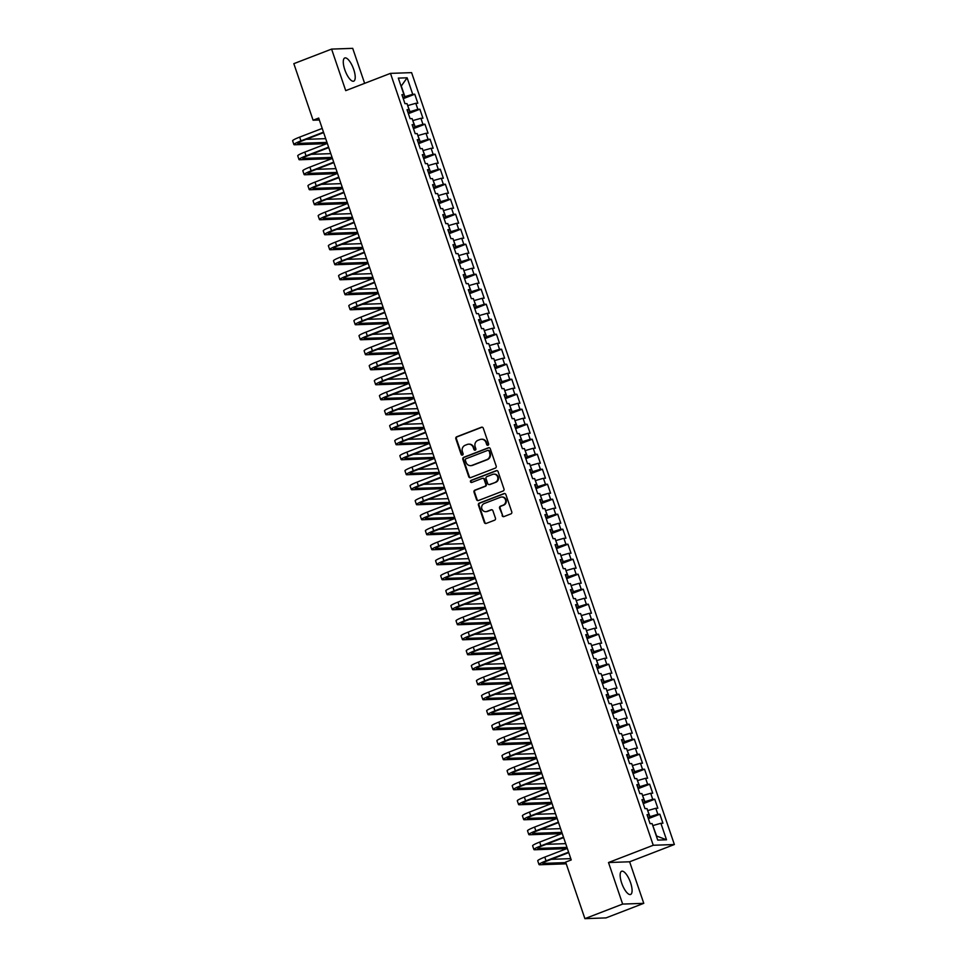 <?xml version="1.0" encoding="UTF-8"?>
<svg xmlns="http://www.w3.org/2000/svg" width="967" height="967" viewBox="0 0 967 967"><rect width="100%" height="100%" fill="white"/><g stroke="black" fill="none" stroke-linecap="round" stroke-linejoin="round"><path stroke-width="1.45" d="M487.997 445.231A1.1 1.027 -92 0 0 488.613 443.829L483.282 428.188A1.559 1.463 -92 0 0 481.409 427.245L456.714 436.782A1.559 1.463 -92 0 0 455.844 438.788L461.162 454.43A1.1 1.027 -92 0 0 462.48 455.082A1.1 1.027 -92 0 0 463.084 453.68L462.395 451.662A5.004 4.678 -92 0 1 465.187 445.255L467.242 444.457A5.004 4.678 -92 0 1 473.238 447.479L473.927 449.498A1.1 1.027 -92 0 0 475.244 450.163A1.1 1.027 -92 0 0 475.849 448.761L475.16 446.73A5.004 4.678 -92 0 1 477.952 440.323L480.007 439.538A5.004 4.678 -92 0 1 486.002 442.548L486.691 444.578A1.1 1.027 -92 0 0 487.997 445.231A1.1 1.027 -92 0 1 487.259 444.554L486.691 444.578M630.569 882.702A12.438 4.243 68.9 0 0 621.636 871.255A12.438 4.243 68.9 0 0 621.66 883.016A12.438 4.243 68.9 0 0 630.593 894.463A12.438 4.243 68.9 0 0 630.569 882.702M353.704 69.419A12.438 4.243 68.9 0 0 344.772 57.972A12.438 4.243 68.9 0 0 344.796 69.733A12.438 4.243 68.9 0 0 353.729 81.168A12.438 4.243 68.9 0 0 353.704 69.419M502.103 515.629A1.559 1.463 -92 0 0 503.976 516.571L510.914 513.888A1.559 1.463 -92 0 0 511.785 511.894L505.862 494.524A1.559 1.463 -92 0 0 503.988 493.581L479.294 503.106A1.559 1.463 -92 0 0 478.423 505.112L484.334 522.482A1.559 1.463 -92 0 0 486.208 523.425L494.584 520.198A1.559 1.463 -92 0 0 495.455 518.191L492.916 510.757A1.559 1.463 -92 0 0 491.043 509.814L486.897 511.422A4.182 3.904 -92 0 1 481.723 508.267A4.182 3.904 -92 0 1 484.213 503.541L500.471 497.268A4.182 3.904 -92 0 1 505.656 500.423A4.182 3.904 -92 0 1 503.154 505.137L500.447 506.188A1.559 1.463 -92 0 0 499.576 508.195L502.683 515.604A1.559 1.463 -92 0 0 503.819 516.62M622.651 904.085L643.768 903.335L629.626 861.79L608.509 862.528L622.651 904.085L584.902 918.65L565.647 862.105L571.243 859.941L318.687 118.059L313.09 120.21L319.34 119.993M608.509 862.528L653.245 845.267L390.475 73.371L411.604 72.634L674.374 844.517L653.245 845.267M364.632 83.355L352.713 48.35L331.584 49.099L345.727 90.644L390.475 73.371M331.584 49.099L293.835 63.665L313.09 120.21M495.322 468.101A1.559 1.463 -92 0 0 496.192 466.106L490.281 448.724A1.559 1.463 -92 0 0 488.408 447.781L463.701 457.318A1.559 1.463 -92 0 0 462.83 459.325L468.741 476.695A1.559 1.463 -92 0 0 470.615 477.638L495.322 468.101M498.078 471.618L503.988 489A1.559 1.463 -92 0 1 503.118 490.994L478.411 500.531A1.559 1.463 -92 0 1 476.538 499.588L474.011 492.155A1.559 1.463 -92 0 1 474.882 490.148L484.902 486.292A1.559 1.463 -92 0 0 485.772 484.286L484.092 479.354A1.559 1.463 -92 0 0 482.219 478.411L471.787 482.436A1.1 1.027 -92 0 1 470.433 481.614A1.1 1.027 -92 0 1 471.086 480.369L496.204 470.675A1.559 1.463 -92 0 1 498.078 471.618M403.263 98.658L414.758 94.222L412.728 94.295L407.119 77.795L398.319 78.109L403.94 94.609L401.909 94.681L404.98 103.674L407.01 103.614L409.041 109.609L407.022 109.682L410.081 118.675L412.111 118.615L414.154 124.61L412.123 124.683L415.194 133.676L417.212 133.603L419.255 139.611L417.236 139.683L420.294 148.676L422.325 148.604L424.368 154.611L422.337 154.684L425.407 163.677L427.426 163.604L429.469 169.612L427.45 169.684L430.508 178.677L432.539 178.605L434.582 184.612L432.551 184.685L435.609 193.678L437.64 193.605L439.683 199.613L437.652 199.673L440.722 208.679L442.753 208.606L444.796 214.601L442.765 214.674L445.823 223.679L447.854 223.607L449.897 229.602L447.866 229.675L450.936 238.68L452.967 238.607L455.01 244.603L452.979 244.675L456.037 253.68L458.068 253.608L460.111 259.603L458.08 259.676L461.15 268.681L463.169 268.608L465.212 274.604L463.193 274.676L466.251 283.682L468.282 283.609L470.325 289.604L468.294 289.677L471.364 298.682L473.383 298.61L475.426 304.605L473.407 304.678L476.465 313.683L478.496 313.61L480.539 319.606L478.508 319.678L481.578 328.671L483.597 328.611L485.639 334.606L483.621 334.679L486.679 343.672L488.71 343.599L490.752 349.607L488.722 349.679L491.78 358.672L493.811 358.6L495.853 364.607L493.823 364.68L496.893 373.673L498.924 373.6L500.966 379.608L498.936 379.68L501.994 388.674L504.025 388.601L506.067 394.609L504.037 394.681L507.107 403.674L509.125 403.602L511.168 409.609L509.15 409.67L512.208 418.675L514.239 418.602L516.281 424.598L514.251 424.67L517.321 433.675L519.339 433.603L521.382 439.598L519.364 439.671L522.422 448.676L524.452 448.603L526.495 454.599L524.465 454.671L527.535 463.677L529.553 463.604L531.596 469.599L529.578 469.672L532.636 478.677L534.666 478.605L536.709 484.6L534.678 484.672L537.737 493.678L539.767 493.605L541.81 499.601L539.779 499.673L542.85 508.678L544.88 508.606L546.923 514.601L544.892 514.674L547.951 523.679L549.981 523.606L552.024 529.602L549.993 529.674L553.064 538.667L555.082 538.607L557.125 544.602L555.106 544.675L558.164 553.668L560.195 553.595L562.238 559.603L560.207 559.675L563.278 568.669L565.296 568.596L567.339 574.603L565.32 574.676L568.378 583.669L570.409 583.597L572.452 589.604L570.421 589.677L573.491 598.67L575.51 598.597L577.553 604.605L575.534 604.677L578.592 613.67L580.623 613.598L582.666 619.605L580.635 619.678L583.693 628.671L585.724 628.598L587.767 634.606L585.736 634.666L588.806 643.671L590.837 643.599L592.88 649.594L590.849 649.667L593.907 658.672L595.938 658.6L597.981 664.595L595.95 664.667L599.02 673.673L601.039 673.6L603.082 679.596L601.063 679.668L604.121 688.673L606.152 688.601L608.195 694.596L606.164 694.669L609.234 703.674L611.253 703.601L613.296 709.597L611.277 709.669L614.335 718.674L616.366 718.602L618.409 724.597L616.378 724.67L619.448 733.675L621.467 733.602L623.51 739.598L621.491 739.67L624.549 748.676L626.58 748.603L628.623 754.598L626.592 754.671L629.65 763.664L631.681 763.604L633.723 769.599L631.693 769.672L634.763 778.665L636.794 778.592L638.836 784.6L636.806 784.672L639.864 793.665L641.895 793.593L643.937 799.6L641.907 799.673L644.977 808.666L647.008 808.593L649.038 814.601L647.02 814.673L650.078 823.666L652.109 823.594L657.729 840.093L666.517 839.791L656.593 836.02L652.798 825.613M414.758 94.222L417.829 103.227L415.798 103.3L417.841 109.295L407.917 112.329M408.376 113.659L419.871 109.223L417.841 109.295M419.871 109.223L422.93 118.228L420.899 118.3L422.942 124.296L413.03 127.33M413.477 128.659L424.972 124.223L422.942 124.296M424.972 124.223L428.043 133.228L426.012 133.301L428.055 139.296L418.131 142.33M418.59 143.66L430.073 139.224L428.055 139.296M430.073 139.224L433.143 148.229L431.113 148.302L433.156 154.297L423.244 157.331M423.691 158.661L435.186 154.224L433.156 154.297M435.186 154.224L438.244 163.23L436.226 163.302L438.269 169.298L428.345 172.319M428.804 173.661L440.287 169.225L438.269 169.298M440.287 169.225L443.357 178.23L441.327 178.303L443.37 184.298L433.458 187.32M433.905 188.662L445.4 184.226L443.37 184.298M445.4 184.226L448.458 193.231L446.44 193.303L448.483 199.299L438.559 202.321M439.018 203.662L450.501 199.226L448.483 199.299M450.501 199.226L453.571 208.231L451.541 208.292L453.583 214.299L443.66 217.321M444.119 218.663L455.614 214.227L453.583 214.299M455.614 214.227L458.672 223.22L456.654 223.292L458.684 229.3L448.773 232.322M449.232 233.663L460.715 229.227L458.684 229.3M460.715 229.227L463.785 238.22L461.755 238.293L463.797 244.3L453.874 247.322M454.333 248.664L465.828 244.228L463.797 244.3M465.828 244.228L468.886 253.221L466.856 253.294L468.898 259.301L458.987 262.323M459.434 263.665L470.929 259.229L468.898 259.301M470.929 259.229L473.999 268.222L471.969 268.294L474.011 274.302L464.087 277.324M464.547 278.665L476.042 274.229L474.011 274.302M476.042 274.229L479.1 283.222L477.069 283.295L479.112 289.29L469.2 292.324M469.648 293.654L481.143 289.23L479.112 289.29M481.143 289.23L484.201 298.223L482.182 298.295L484.225 304.291L474.301 307.325M474.761 308.654L486.244 304.218L484.225 304.291M486.244 304.218L489.314 313.223L487.283 313.296L489.326 319.291L479.414 322.325M479.862 323.655L491.357 319.219L489.326 319.291M491.357 319.219L494.415 328.224L492.396 328.297L494.439 334.292L484.515 337.326M484.975 338.655L496.458 334.219L494.439 334.292M496.458 334.219L499.528 343.225L497.497 343.297L499.54 349.292L489.616 352.326M490.076 353.656L501.571 349.22L499.54 349.292M501.571 349.22L504.629 358.225L502.61 358.298L504.653 364.293L494.729 367.327M495.189 368.657L506.672 364.221L504.653 364.293M506.672 364.221L509.742 373.226L507.711 373.298L509.754 379.294L499.83 382.316M500.29 383.657L511.785 379.221L509.754 379.294M511.785 379.221L514.843 388.226L512.812 388.299L514.855 394.294L504.943 397.316M505.39 398.658L516.886 394.222L514.855 394.294M516.886 394.222L519.956 403.227L517.925 403.299L519.968 409.295L510.044 412.317M510.503 413.658L521.999 409.222L519.968 409.295M521.999 409.222L525.057 418.228L523.026 418.288L525.069 424.295L515.157 427.317M515.604 428.659L527.1 424.223L525.069 424.295M527.1 424.223L530.158 433.216L528.139 433.289L530.182 439.296L520.258 442.318M520.717 443.66L532.201 439.223L530.182 439.296M532.201 439.223L535.271 448.217L533.24 448.289L535.283 454.297L525.371 457.318M525.818 458.66L537.314 454.224L535.283 454.297M537.314 454.224L540.372 463.217L538.353 463.29L540.396 469.297L530.472 472.319M530.931 473.661L542.414 469.225L540.396 469.297M542.414 469.225L545.485 478.218L543.454 478.29L545.497 484.298L535.573 487.32M536.032 488.661L547.527 484.225L545.497 484.298M547.527 484.225L550.586 493.218L548.567 493.291L550.61 499.286L540.686 502.32M541.145 503.65L552.628 499.226L550.61 499.286M552.628 499.226L555.699 508.219L553.668 508.291L555.711 514.287L545.787 517.321M546.246 518.65L557.741 514.226L555.711 514.287M557.741 514.226L560.8 523.22L558.769 523.292L560.812 529.287L550.9 532.321M551.347 533.651L562.842 529.215L560.812 529.287M562.842 529.215L565.913 538.22L563.882 538.293L565.925 544.288L556.001 547.322M556.46 548.652L567.955 544.216L565.925 544.288M567.955 544.216L571.014 553.221L568.983 553.293L571.026 559.289L561.114 562.323M561.561 563.652L573.056 559.216L571.026 559.289M573.056 559.216L576.114 568.221L574.096 568.294L576.139 574.289L566.215 577.323M566.674 578.653L578.157 574.217L576.139 574.289M578.157 574.217L581.227 583.222L579.197 583.294L581.24 589.29L571.328 592.324M571.775 593.653L583.27 589.217L581.24 589.29M583.27 589.217L586.328 598.222L584.31 598.295L586.353 604.29L576.429 607.312M576.888 608.654L588.371 604.218L586.353 604.29M588.371 604.218L591.441 613.223L589.411 613.296L591.453 619.291L581.542 622.313M581.989 623.655L593.484 619.218L591.453 619.291M593.484 619.218L596.542 628.224L594.524 628.284L596.566 634.292L586.643 637.313M587.102 638.655L598.585 634.219L596.566 634.292M598.585 634.219L601.655 643.224L599.625 643.285L601.667 649.292L591.744 652.314M592.203 653.656L603.698 649.22L601.667 649.292M603.698 649.22L606.756 658.213L604.726 658.285L606.768 664.293L596.857 667.315M597.304 668.656L608.799 664.22L606.768 664.293M608.799 664.22L611.869 673.213L609.839 673.286L611.881 679.293L601.957 682.315M602.417 683.657L613.912 679.221L611.881 679.293M613.912 679.221L616.97 688.214L614.939 688.286L616.982 694.294L607.071 697.316M607.518 698.658L619.013 694.221L616.982 694.294M619.013 694.221L622.083 703.214L620.052 703.287L622.095 709.294L612.171 712.316M612.631 713.658L624.114 709.222L622.095 709.294M624.114 709.222L627.184 718.215L625.153 718.288L627.196 724.283L617.284 727.317M617.732 728.647L629.227 724.223L627.196 724.283M629.227 724.223L632.285 733.216L630.266 733.288L632.309 739.284L622.385 742.318M622.845 743.647L634.328 739.211L632.309 739.284M634.328 739.211L637.398 748.216L635.367 748.289L637.41 754.284L627.498 757.318M627.946 758.648L639.441 754.212L637.41 754.284M639.441 754.212L642.499 763.217L640.48 763.289L642.523 769.285L632.599 772.319M633.059 773.648L644.542 769.212L642.523 769.285M644.542 769.212L647.612 778.217L645.581 778.29L647.624 784.285L637.7 787.319M638.16 788.649L649.655 784.213L647.624 784.285M649.655 784.213L652.713 793.218L650.682 793.291L652.725 799.286L642.813 802.32M643.273 803.65L654.756 799.213L652.725 799.286M654.756 799.213L657.826 808.219L655.795 808.291L657.838 814.287L647.914 817.308M648.373 818.65L659.869 814.214L657.838 814.287M659.869 814.214L662.927 823.219L660.896 823.292L666.517 839.791M649.038 814.601L647.358 815.652M660.896 823.292L653.027 825.528M643.937 799.6L642.245 800.664M649.957 816.523L647.685 810.612M655.795 808.291L647.914 810.527M638.836 784.6L637.144 785.663M644.856 801.522L642.584 795.611M650.682 793.291L642.813 795.527M633.723 769.599L632.031 770.663M639.743 786.522L637.471 780.611M645.581 778.29L637.7 780.526M628.623 754.598L626.93 755.662M634.642 771.521L632.37 765.61M640.48 763.289L632.599 765.526M623.51 739.598L621.817 740.662M629.541 756.532L627.269 750.61M635.367 748.289L627.498 750.525M618.409 724.597L616.716 725.661M624.428 741.532L622.156 735.621M630.266 733.288L622.385 735.524M613.296 709.597L611.615 710.66M619.327 726.531L617.055 720.62M625.153 718.288L617.284 720.524M608.195 694.596L606.502 695.66M614.214 711.531L611.942 705.62M620.052 703.287L612.171 705.523M603.082 679.596L601.401 680.659M609.113 696.53L606.841 690.619M614.939 688.286L607.071 690.523M597.981 664.595L596.288 665.659M604 681.53L601.728 675.619M609.839 673.286L601.957 675.534M592.88 649.594L591.188 650.658M598.899 666.529L596.627 660.618M604.726 658.285L596.857 660.534M587.767 634.606L586.075 635.657M593.786 651.528L591.514 645.618M599.625 643.285L591.744 645.533M582.666 619.605L580.974 620.657M588.685 636.528L586.413 630.617M594.524 628.284L586.643 630.532M577.553 604.605L575.861 605.656M583.572 621.527L581.312 615.616M589.411 613.296L581.542 615.532M572.452 589.604L570.76 590.668M578.471 606.527L576.199 600.616M584.31 598.295L576.429 600.531M567.339 574.603L565.659 575.667M573.371 591.526L571.098 585.615M579.197 583.294L571.328 585.531M562.238 559.603L560.546 560.667M568.258 576.525L565.985 570.615M574.096 568.294L566.215 570.53M557.125 544.602L555.445 545.666M563.157 561.525L560.884 555.614M568.983 553.293L561.114 555.529M552.024 529.602L550.332 530.665M558.044 546.536L555.771 540.613M563.882 538.293L556.001 540.529M546.923 514.601L545.231 515.665M552.943 531.536L550.67 525.625M558.769 523.292L550.9 525.528M541.81 499.601L540.118 500.664M547.83 516.535L545.557 510.624M553.668 508.291L545.787 510.528M536.709 484.6L535.017 485.664M542.729 501.535L540.456 495.624M548.567 493.291L540.686 495.527M531.596 469.599L529.904 470.663M537.616 486.534L535.343 480.623M543.454 478.29L535.573 480.526M526.495 454.599L524.803 455.662M532.515 471.533L530.242 465.623M538.353 463.29L530.472 465.526M521.382 439.598L519.702 440.662M527.414 456.533L525.141 450.622M533.24 448.289L525.371 450.537M516.281 424.598L514.589 425.661M522.301 441.532L520.028 435.621M528.139 433.289L520.258 435.537M511.168 409.609L509.488 410.661M517.2 426.532L514.928 420.621M523.026 418.288L515.157 420.536M506.067 394.609L504.375 395.66M512.087 411.531L509.814 405.62M517.925 403.299L510.044 405.536M500.966 379.608L499.274 380.672M506.986 396.53L504.714 390.62M512.812 388.299L504.943 390.535M495.853 364.607L494.161 365.671M501.873 381.53L499.601 375.619M507.711 373.298L499.83 375.534M490.752 349.607L489.06 350.67M496.772 366.529L494.5 360.618M502.61 358.298L494.729 360.534M485.639 334.606L483.947 335.67M491.659 351.529L489.387 345.618M497.497 343.297L489.616 345.533M480.539 319.606L478.846 320.669M486.558 336.528L484.286 330.617M492.396 328.297L484.515 330.533M475.426 304.605L473.733 305.669M481.457 321.54L479.185 315.629M487.283 313.296L479.414 315.532M470.325 289.604L468.632 290.668M476.344 306.539L474.072 300.628M482.182 298.295L474.301 300.532M465.212 274.604L463.531 275.668M471.243 291.538L468.971 285.628M477.069 283.295L469.2 285.531M460.111 259.603L458.418 260.667M466.13 276.538L463.858 270.627M471.969 268.294L464.087 270.53M455.01 244.603L453.318 245.666M461.029 261.537L458.757 255.626M466.856 253.294L458.987 255.53M449.897 229.602L448.204 230.666M455.916 246.537L453.644 240.626M461.755 238.293L453.874 240.541M444.796 214.601L443.104 215.665M450.815 231.536L448.543 225.625M456.654 223.292L448.773 225.541M439.683 199.613L437.991 200.665M445.702 216.535L443.43 210.625M451.541 208.292L443.66 210.54M434.582 184.612L432.89 185.664M440.601 201.535L438.329 195.624M446.44 193.303L438.559 195.539M429.469 169.612L427.777 170.663M435.501 186.534L433.228 180.624M441.327 178.303L433.458 180.539M424.368 154.611L422.676 155.675M430.388 171.534L428.115 165.623M436.226 163.302L428.345 165.538M419.255 139.611L417.575 140.674M425.287 156.533L423.014 150.622M431.113 148.302L423.244 150.538M414.154 124.61L412.462 125.674M420.174 141.533L417.901 135.622M426.012 133.301L418.131 135.537M409.041 109.609L407.361 110.673M415.073 126.532L412.8 120.621M420.899 118.3L413.03 120.537M403.94 94.609L402.248 95.673M409.96 111.543L407.687 105.621M415.798 103.3L407.917 105.536M584.902 918.65L606.019 917.901L643.768 903.335M629.626 861.79L674.374 844.517M412.728 94.295L402.816 97.329M404.859 96.543L401.281 86.039L407.119 77.795M487.259 444.554L486.57 442.535A5.004 4.678 -92 0 0 481.723 439.236M468.959 444.167A5.004 4.678 -92 0 1 473.806 447.455L474.495 449.486A1.1 1.027 -92 0 0 475.208 450.175M482.146 427.172A1.559 1.463 -92 0 0 481.989 427.233L457.282 436.758A1.559 1.463 -92 0 0 456.412 438.764L461.73 454.405A1.1 1.027 -92 0 0 462.444 455.094M489.133 447.709A1.559 1.463 -92 0 0 488.976 447.769L464.269 457.294A1.559 1.463 -92 0 0 463.398 459.301L469.321 476.671A1.559 1.463 -92 0 0 470.458 477.686M488.903 451.093A1.1 1.027 -92 0 0 487.598 450.429L465.913 458.793A1.1 1.027 -92 0 0 465.308 460.195L466.034 462.335A5.004 4.678 -92 0 0 472.029 465.357L486.848 459.627A5.004 4.678 -92 0 0 489.64 453.221L489.483 451.069A1.1 1.027 -92 0 0 488.202 450.404M470.881 465.623A5.004 4.678 -92 0 0 472.597 465.332L472.029 465.357M489.483 451.069L490.209 453.209A5.004 4.678 -92 0 1 487.416 459.615L472.597 465.332M482.944 478.339A1.559 1.463 -92 0 1 484.66 479.33L486.341 484.262A1.559 1.463 -92 0 1 485.47 486.268L475.45 490.136A1.559 1.463 -92 0 0 474.579 492.13L477.106 499.564A1.559 1.463 -92 0 0 478.254 500.58M496.929 470.615A1.559 1.463 -92 0 0 496.772 470.663L471.654 480.357A1.1 1.027 -92 0 0 471.763 482.448M495.297 482.279A4.182 3.904 -92 0 0 493.811 474.156A4.182 3.904 -92 0 0 492.614 474.398L486.885 476.61A1.559 1.463 -92 0 0 486.014 478.617L487.694 483.548A1.559 1.463 -92 0 0 489.568 484.491L495.866 482.255A4.182 3.904 -92 0 0 494.089 474.156M489.399 484.54A1.559 1.463 -92 0 0 490.136 484.467L489.568 484.491M495.866 482.255L490.136 484.467M501.958 497.026A4.182 3.904 -92 0 1 503.722 505.125L501.015 506.164A1.559 1.463 -92 0 0 500.144 508.171L502.683 515.604M485.99 511.64A4.182 3.904 -92 0 0 487.465 511.398L486.897 511.422M491.78 509.742A1.559 1.463 -92 0 0 491.611 509.802L487.465 511.398M504.726 493.508A1.559 1.463 -92 0 0 504.569 493.557L479.862 503.094A1.559 1.463 -92 0 0 478.991 505.088L484.902 522.47A1.559 1.463 -92 0 0 486.05 523.473M323.631 132.6L302.369 140.807A7.966 0.882 161.2 0 0 297.679 143.285A7.966 0.882 161.2 0 0 298.235 143.406L326.967 142.391L323.546 143.745L294.742 144.76A11.955 1.318 -18.8 0 1 293.908 144.566L292.626 140.819A11.955 1.318 -18.8 0 1 299.661 137.109L322.204 128.418M293.908 144.566A11.955 1.318 -18.8 0 1 300.942 140.868L323.486 132.165M306.201 139.333L325.686 138.644M332.08 157.416L328.647 158.745L299.843 159.76A11.955 1.318 -18.8 0 1 299.008 159.567L297.739 155.82A11.955 1.318 -18.8 0 1 304.774 152.109L327.317 143.418M299.008 159.567A11.955 1.318 -18.8 0 1 306.055 155.856L328.587 147.165M328.744 147.6L307.482 155.808A7.966 0.882 161.2 0 0 302.792 158.286A7.966 0.882 161.2 0 0 303.336 158.407L332.08 157.391M311.314 154.333L330.799 153.644M337.193 172.416L333.76 173.746L304.956 174.761A11.955 1.318 -18.8 0 1 304.121 174.568L302.84 170.808A11.955 1.318 -18.8 0 1 309.875 167.11L332.418 158.407M304.121 174.568A11.955 1.318 -18.8 0 1 311.156 170.857L333.7 162.166M333.845 162.601L312.583 170.808A7.966 0.882 161.2 0 0 307.893 173.274A7.966 0.882 161.2 0 0 308.449 173.407L337.181 172.392M316.414 169.334L335.9 168.645M342.294 187.417L338.861 188.746L310.056 189.762A11.955 1.318 -18.8 0 1 309.222 189.568L307.953 185.809A11.955 1.318 -18.8 0 1 314.988 182.11L337.531 173.407M309.222 189.568A11.955 1.318 -18.8 0 1 316.257 185.857L338.801 177.166M338.958 177.602L317.696 185.809A7.966 0.882 161.2 0 0 312.994 188.275A7.966 0.882 161.2 0 0 313.55 188.408L342.282 187.393M321.515 184.334L341.013 183.645M344.059 192.602L322.797 200.81A7.966 0.882 161.2 0 0 318.107 203.275A7.966 0.882 161.2 0 0 318.663 203.408L347.395 202.393L343.974 203.747L315.169 204.762A11.955 1.318 -18.8 0 1 314.335 204.569L313.054 200.81A11.955 1.318 -18.8 0 1 320.089 197.111L342.632 188.408M314.335 204.569A11.955 1.318 -18.8 0 1 321.37 200.858L343.914 192.167M326.628 199.335L346.113 198.646M352.508 217.418L349.075 218.735L320.27 219.763A11.955 1.318 -18.8 0 1 319.436 219.557L318.167 215.81A11.955 1.318 -18.8 0 1 325.202 212.111L347.733 203.408M319.436 219.557A11.955 1.318 -18.8 0 1 326.471 215.859L349.014 207.168M349.172 207.603L327.898 215.81A7.966 0.882 161.2 0 0 323.208 218.276A7.966 0.882 161.2 0 0 323.764 218.409L352.496 217.394M331.729 214.336L351.226 213.647M357.609 232.418L354.188 233.736L325.383 234.751A11.955 1.318 -18.8 0 1 324.549 234.558L323.268 230.811A11.955 1.318 -18.8 0 1 330.303 227.112L352.846 218.409M324.549 234.558A11.955 1.318 -18.8 0 1 331.584 230.859L354.127 222.156M354.273 222.603L333.011 230.811A7.966 0.882 161.2 0 0 328.321 233.277A7.966 0.882 161.2 0 0 328.877 233.41L357.609 232.394M336.842 229.336L356.327 228.647M362.722 247.419L359.289 248.737L330.484 249.752A11.955 1.318 -18.8 0 1 329.65 249.559L328.369 245.811A11.955 1.318 -18.8 0 1 335.416 242.113L357.947 233.41M329.65 249.559A11.955 1.318 -18.8 0 1 336.685 245.86L359.228 237.157M359.373 237.604L338.112 245.811A7.966 0.882 161.2 0 0 333.422 248.277A7.966 0.882 161.2 0 0 333.978 248.41L362.71 247.395M341.943 244.337L361.44 243.648M364.486 252.605L343.225 260.812A7.966 0.882 161.2 0 0 338.535 263.278A7.966 0.882 161.2 0 0 339.091 263.411L367.823 262.395L364.39 263.737L335.585 264.753A11.955 1.318 -18.8 0 1 334.763 264.559L333.482 260.812A11.955 1.318 -18.8 0 1 340.517 257.113L363.06 248.41M334.763 264.559A11.955 1.318 -18.8 0 1 341.798 260.86L364.329 252.157M347.056 259.337L366.541 258.648M372.936 277.42L369.503 278.738L340.698 279.753A11.955 1.318 -18.8 0 1 339.864 279.56L338.583 275.813A11.955 1.318 -18.8 0 1 345.63 272.114L368.161 263.411M339.864 279.56A11.955 1.318 -18.8 0 1 346.899 275.861L369.442 267.158M369.587 267.605L348.325 275.813A7.966 0.882 161.2 0 0 343.636 278.278A7.966 0.882 161.2 0 0 344.192 278.411L372.924 277.396M352.157 274.326L371.642 273.649M374.7 282.606L353.438 290.813A7.966 0.882 161.2 0 0 348.749 293.279A7.966 0.882 161.2 0 0 349.305 293.412L378.037 292.397L374.604 293.738L345.799 294.754A11.955 1.318 -18.8 0 1 344.965 294.56L343.696 290.813A11.955 1.318 -18.8 0 1 350.731 287.114L373.274 278.411M344.965 294.56A11.955 1.318 -18.8 0 1 352.012 290.862L374.543 282.159M357.27 289.326L376.755 288.637M383.15 307.421L379.717 308.739L350.912 309.754A11.955 1.318 -18.8 0 1 350.078 309.561L348.797 305.814A11.955 1.318 -18.8 0 1 355.832 302.115L378.375 293.412M350.078 309.561A11.955 1.318 -18.8 0 1 357.113 305.862L379.656 297.159M379.801 297.606L358.539 305.814A7.966 0.882 161.2 0 0 353.849 308.28A7.966 0.882 161.2 0 0 354.405 308.4L383.137 307.397M362.371 304.327L381.856 303.638M388.25 322.41L384.818 323.74L356.013 324.755A11.955 1.318 -18.8 0 1 355.179 324.561L353.91 320.814A11.955 1.318 -18.8 0 1 360.945 317.103L383.488 308.413M355.179 324.561A11.955 1.318 -18.8 0 1 362.214 320.863L384.757 312.16M384.914 312.607L363.652 320.814A7.966 0.882 161.2 0 0 358.95 323.28A7.966 0.882 161.2 0 0 359.506 323.401L388.238 322.398M367.484 319.328L386.969 318.639M393.364 337.41L389.931 338.74L361.126 339.755A11.955 1.318 -18.8 0 1 360.292 339.562L359.011 335.815A11.955 1.318 -18.8 0 1 366.046 332.104L388.589 323.413M360.292 339.562A11.955 1.318 -18.8 0 1 367.327 335.863L389.87 327.16M390.015 327.608L368.753 335.803A7.966 0.882 161.2 0 0 364.063 338.281A7.966 0.882 161.2 0 0 364.619 338.402L393.351 337.398M372.585 334.328L392.07 333.639M395.128 342.596L373.854 350.803A7.966 0.882 161.2 0 0 369.164 353.281A7.966 0.882 161.2 0 0 369.72 353.402L398.452 352.387L395.032 353.741L366.227 354.756A11.955 1.318 -18.8 0 1 365.393 354.563L364.124 350.816A11.955 1.318 -18.8 0 1 371.159 347.105L393.702 338.414M365.393 354.563A11.955 1.318 -18.8 0 1 372.428 350.864L394.971 342.161M377.686 349.329L397.183 348.64M400.229 357.597L378.967 365.804A7.966 0.882 161.2 0 0 374.277 368.282A7.966 0.882 161.2 0 0 374.833 368.403L403.565 367.387L400.145 368.741L371.34 369.757A11.955 1.318 -18.8 0 1 370.506 369.563L369.225 365.816A11.955 1.318 -18.8 0 1 376.26 362.105L398.803 353.414M370.506 369.563A11.955 1.318 -18.8 0 1 377.541 365.864L400.084 357.161M382.799 364.329L402.284 363.64M405.33 372.597L384.068 380.805A7.966 0.882 161.2 0 0 379.378 383.27A7.966 0.882 161.2 0 0 379.934 383.403L408.666 382.388L405.246 383.742L376.441 384.757A11.955 1.318 -18.8 0 1 375.607 384.564L374.338 380.805A11.955 1.318 -18.8 0 1 381.373 377.106L403.904 368.415M375.607 384.564A11.955 1.318 -18.8 0 1 382.642 380.853L405.185 372.162M387.9 379.33L407.397 378.641M413.779 397.413L410.346 398.742L381.542 399.758A11.955 1.318 -18.8 0 1 380.72 399.564L379.439 395.805A11.955 1.318 -18.8 0 1 386.474 392.106L409.017 383.403M380.72 399.564A11.955 1.318 -18.8 0 1 387.755 395.854L410.286 387.163M410.443 387.598L389.181 395.805A7.966 0.882 161.2 0 0 384.491 398.271A7.966 0.882 161.2 0 0 385.047 398.404L413.779 397.389M393.013 394.331L412.498 393.642M418.892 412.413L415.459 413.743L386.655 414.758A11.955 1.318 -18.8 0 1 385.821 414.565L384.54 410.806A11.955 1.318 -18.8 0 1 391.587 407.107L414.118 398.404M385.821 414.565A11.955 1.318 -18.8 0 1 392.856 410.854L415.399 402.163M415.544 402.598L394.282 410.806A7.966 0.882 161.2 0 0 389.592 413.272A7.966 0.882 161.2 0 0 390.148 413.405L418.88 412.389M398.114 409.331L417.599 408.642M420.657 417.599L399.395 425.806A7.966 0.882 161.2 0 0 394.705 428.272A7.966 0.882 161.2 0 0 395.261 428.405L423.993 427.39L420.56 428.732L391.756 429.759A11.955 1.318 -18.8 0 1 390.922 429.566L389.653 425.806A11.955 1.318 -18.8 0 1 396.688 422.108L419.231 413.405M390.922 429.566A11.955 1.318 -18.8 0 1 397.969 425.855L420.5 417.164M403.227 424.332L422.712 423.643M425.758 432.6L404.496 440.807A7.966 0.882 161.2 0 0 399.806 443.273A7.966 0.882 161.2 0 0 400.362 443.406L429.094 442.39L425.673 443.732L396.869 444.747A11.955 1.318 -18.8 0 1 396.035 444.554L394.754 440.807A11.955 1.318 -18.8 0 1 401.788 437.108L424.332 428.405M396.035 444.554A11.955 1.318 -18.8 0 1 403.07 440.855L425.613 432.152M408.328 439.332L427.813 438.643M430.871 447.6L409.609 455.808A7.966 0.882 161.2 0 0 404.919 458.273A7.966 0.882 161.2 0 0 405.463 458.406L434.195 457.391L430.774 458.733L401.97 459.748A11.955 1.318 -18.8 0 1 401.136 459.555L399.867 455.808A11.955 1.318 -18.8 0 1 406.902 452.109L429.445 443.406M401.136 459.555A11.955 1.318 -18.8 0 1 408.171 455.856L430.714 447.153M413.441 454.333L432.926 453.644M439.32 472.416L435.887 473.733L407.083 474.749A11.955 1.318 -18.8 0 1 406.249 474.555L404.968 470.808A11.955 1.318 -18.8 0 1 412.002 467.109L434.546 458.406M406.249 474.555A11.955 1.318 -18.8 0 1 413.284 470.856L435.827 462.153M435.972 462.601L414.71 470.808A7.966 0.882 161.2 0 0 410.02 473.274A7.966 0.882 161.2 0 0 410.576 473.407L439.308 472.392M418.542 469.333L438.027 468.644M444.421 487.416L440.988 488.734L412.184 489.749A11.955 1.318 -18.8 0 1 411.35 489.556L410.081 485.809A11.955 1.318 -18.8 0 1 417.115 482.11L439.659 473.407M411.35 489.556A11.955 1.318 -18.8 0 1 418.385 485.857L440.928 477.154M441.085 477.601L419.811 485.809A7.966 0.882 161.2 0 0 415.121 488.275A7.966 0.882 161.2 0 0 415.677 488.408L444.409 487.392M423.643 484.322L443.14 483.645M446.186 492.602L424.924 500.809A7.966 0.882 161.2 0 0 420.234 503.275A7.966 0.882 161.2 0 0 420.79 503.408L449.522 502.393L446.101 503.734L417.297 504.75A11.955 1.318 -18.8 0 1 416.463 504.556L415.181 500.809A11.955 1.318 -18.8 0 1 422.216 497.111L444.76 488.408M416.463 504.556A11.955 1.318 -18.8 0 1 423.498 500.858L446.041 492.155M428.756 499.323L448.241 498.646M451.299 507.602L430.025 515.81A7.966 0.882 161.2 0 0 425.335 518.276A7.966 0.882 161.2 0 0 425.891 518.409L454.623 517.393L451.202 518.735L422.398 519.75A11.955 1.318 -18.8 0 1 421.564 519.557L420.294 515.81A11.955 1.318 -18.8 0 1 427.329 512.111L449.86 503.408M421.564 519.557A11.955 1.318 -18.8 0 1 428.599 515.858L451.142 507.155M433.857 514.323L453.354 513.634M456.4 522.603L435.138 530.81A7.966 0.882 161.2 0 0 430.448 533.276A7.966 0.882 161.2 0 0 431.004 533.397L459.736 532.394L456.315 533.736L427.499 534.751A11.955 1.318 -18.8 0 1 426.677 534.558L425.395 530.81A11.955 1.318 -18.8 0 1 432.43 527.112L454.973 518.409M426.677 534.558A11.955 1.318 -18.8 0 1 433.712 530.859L456.243 522.156M438.97 529.324L458.455 528.635M461.501 537.604L440.239 545.811A7.966 0.882 161.2 0 0 435.549 548.277A7.966 0.882 161.2 0 0 436.105 548.398L464.837 547.395L461.416 548.736L432.612 549.752A11.955 1.318 -18.8 0 1 431.778 549.558L430.496 545.811A11.955 1.318 -18.8 0 1 437.543 542.1L460.074 533.409M431.778 549.558A11.955 1.318 -18.8 0 1 438.813 545.859L461.356 537.156M444.071 544.324L463.568 543.635M469.95 562.407L466.517 563.737L437.713 564.752A11.955 1.318 -18.8 0 1 436.879 564.559L435.609 560.812A11.955 1.318 -18.8 0 1 442.644 557.101L465.187 548.41M436.879 564.559A11.955 1.318 -18.8 0 1 443.926 560.86L466.457 552.157M466.614 552.604L445.352 560.8A7.966 0.882 161.2 0 0 440.662 563.278A7.966 0.882 161.2 0 0 441.218 563.398L469.95 562.383M449.184 559.325L468.669 558.636M475.063 577.408L471.63 578.737L442.826 579.753A11.955 1.318 -18.8 0 1 441.992 579.559L440.71 575.812A11.955 1.318 -18.8 0 1 447.745 572.101L470.288 563.41M441.992 579.559A11.955 1.318 -18.8 0 1 449.026 575.861L471.57 567.158M471.715 567.593L450.453 575.8A7.966 0.882 161.2 0 0 445.763 578.278A7.966 0.882 161.2 0 0 446.319 578.399L475.051 577.384M454.285 574.325L473.77 573.636M476.828 582.593L455.566 590.801A7.966 0.882 161.2 0 0 450.876 593.267A7.966 0.882 161.2 0 0 451.42 593.4L480.152 592.384L476.731 593.738L447.926 594.753A11.955 1.318 -18.8 0 1 447.092 594.56L445.823 590.813A11.955 1.318 -18.8 0 1 452.858 587.102L475.401 578.411M447.092 594.56A11.955 1.318 -18.8 0 1 454.139 590.849L476.671 582.158M459.398 589.326L478.883 588.637M481.929 597.594L460.667 605.801A7.966 0.882 161.2 0 0 455.977 608.267A7.966 0.882 161.2 0 0 456.533 608.4L485.265 607.385L481.844 608.739L453.04 609.754A11.955 1.318 -18.8 0 1 452.205 609.561L450.924 605.801A11.955 1.318 -18.8 0 1 457.959 602.103L480.502 593.4M452.205 609.561A11.955 1.318 -18.8 0 1 459.24 605.85L481.784 597.159M464.498 604.327L483.983 603.638M487.042 612.595L465.78 620.802A7.966 0.882 161.2 0 0 461.078 623.268A7.966 0.882 161.2 0 0 461.634 623.401L490.366 622.385L486.945 623.739L458.14 624.755A11.955 1.318 -18.8 0 1 457.306 624.561L456.037 620.802A11.955 1.318 -18.8 0 1 463.072 617.103L485.615 608.4M457.306 624.561A11.955 1.318 -18.8 0 1 464.341 620.85L486.885 612.159M469.599 619.327L489.097 618.638M495.479 637.41L492.058 638.74L463.253 639.755A11.955 1.318 -18.8 0 1 462.419 639.562L461.138 635.803A11.955 1.318 -18.8 0 1 468.173 632.104L490.716 623.401M462.419 639.562A11.955 1.318 -18.8 0 1 469.454 635.851L491.998 627.16M492.143 627.595L470.881 635.803A7.966 0.882 161.2 0 0 466.191 638.268A7.966 0.882 161.2 0 0 466.747 638.401L495.479 637.386M474.712 634.328L494.197 633.639M500.592 652.411L497.159 653.728L468.354 654.756A11.955 1.318 -18.8 0 1 467.52 654.55L466.251 650.803A11.955 1.318 -18.8 0 1 473.286 647.104L495.817 638.401M467.52 654.55A11.955 1.318 -18.8 0 1 474.555 650.851L497.098 642.148M497.256 642.596L475.982 650.803A7.966 0.882 161.2 0 0 471.292 653.269A7.966 0.882 161.2 0 0 471.848 653.402L500.58 652.387M479.813 649.328L499.31 648.639M502.357 657.596L481.095 665.804A7.966 0.882 161.2 0 0 476.405 668.27A7.966 0.882 161.2 0 0 476.961 668.402L505.693 667.387L502.272 668.729L473.467 669.744A11.955 1.318 -18.8 0 1 472.633 669.551L471.352 665.804A11.955 1.318 -18.8 0 1 478.387 662.105L500.93 653.402M472.633 669.551A11.955 1.318 -18.8 0 1 479.668 665.852L502.211 657.149M484.926 664.329L504.411 663.64M507.457 672.597L486.196 680.804A7.966 0.882 161.2 0 0 481.506 683.27A7.966 0.882 161.2 0 0 482.062 683.403L510.794 682.388L507.373 683.729L478.568 684.745A11.955 1.318 -18.8 0 1 477.734 684.551L476.453 680.804A11.955 1.318 -18.8 0 1 483.5 677.105L506.031 668.402M477.734 684.551A11.955 1.318 -18.8 0 1 484.769 680.853L507.312 672.15M490.027 679.33L509.524 678.641M512.57 687.597L491.309 695.805A7.966 0.882 161.2 0 0 486.619 698.271A7.966 0.882 161.2 0 0 487.175 698.404L515.907 697.388L512.474 698.73L483.669 699.745A11.955 1.318 -18.8 0 1 482.847 699.552L481.566 695.805A11.955 1.318 -18.8 0 1 488.601 692.106L511.144 683.403M482.847 699.552A11.955 1.318 -18.8 0 1 489.882 695.853L512.413 687.15M495.14 694.318L514.625 693.641M521.02 712.413L517.587 713.731L488.782 714.746A11.955 1.318 -18.8 0 1 487.948 714.553L486.667 710.805A11.955 1.318 -18.8 0 1 493.702 707.107L516.245 698.404M487.948 714.553A11.955 1.318 -18.8 0 1 494.983 710.854L517.526 702.151M517.671 702.598L496.409 710.805A7.966 0.882 161.2 0 0 491.719 713.271A7.966 0.882 161.2 0 0 492.276 713.404L521.008 712.389M500.241 709.319L519.726 708.642M526.121 727.414L522.688 728.731L493.883 729.747A11.955 1.318 -18.8 0 1 493.049 729.553L491.78 725.806A11.955 1.318 -18.8 0 1 498.815 722.107L521.358 713.404M493.049 729.553A11.955 1.318 -18.8 0 1 500.096 725.854L522.627 717.151M522.784 717.599L501.522 725.806A7.966 0.882 161.2 0 0 496.833 728.272A7.966 0.882 161.2 0 0 497.376 728.405L526.108 727.389M505.354 724.319L524.839 723.63M527.885 732.599L506.623 740.807A7.966 0.882 161.2 0 0 501.933 743.272A7.966 0.882 161.2 0 0 502.489 743.393L531.221 742.39L527.801 743.732L498.996 744.747A11.955 1.318 -18.8 0 1 498.162 744.554L496.881 740.807A11.955 1.318 -18.8 0 1 503.916 737.108L526.459 728.405M498.162 744.554A11.955 1.318 -18.8 0 1 505.197 740.855L527.74 732.152M510.455 739.32L529.94 738.631M532.998 747.6L511.736 755.807A7.966 0.882 161.2 0 0 507.034 758.273A7.966 0.882 161.2 0 0 507.59 758.394L536.322 757.391L532.902 758.732L504.097 759.748A11.955 1.318 -18.8 0 1 503.263 759.554L501.994 755.807A11.955 1.318 -18.8 0 1 509.029 752.096L531.572 743.405M503.263 759.554A11.955 1.318 -18.8 0 1 510.298 755.856L532.841 747.153M515.556 754.32L535.053 753.631M538.099 762.6L516.837 770.796A7.966 0.882 161.2 0 0 512.147 773.274A7.966 0.882 161.2 0 0 512.703 773.395L541.435 772.391L538.015 773.733L509.21 774.748A11.955 1.318 -18.8 0 1 508.376 774.555L507.095 770.808A11.955 1.318 -18.8 0 1 514.13 767.097L536.673 758.406M508.376 774.555A11.955 1.318 -18.8 0 1 515.411 770.856L537.954 762.153M520.669 769.321L540.154 768.632M543.212 777.589L521.938 785.796A7.966 0.882 161.2 0 0 517.248 788.274A7.966 0.882 161.2 0 0 517.804 788.395L546.536 787.38L543.116 788.734L514.311 789.749A11.955 1.318 -18.8 0 1 513.477 789.556L512.208 785.808A11.955 1.318 -18.8 0 1 519.243 782.098L541.774 773.407M513.477 789.556A11.955 1.318 -18.8 0 1 520.512 785.857L543.055 777.154M525.77 784.322L545.267 783.633M551.649 802.405L548.229 803.734L519.424 804.749A11.955 1.318 -18.8 0 1 518.59 804.556L517.309 800.809A11.955 1.318 -18.8 0 1 524.344 797.098L546.887 788.407M518.59 804.556A11.955 1.318 -18.8 0 1 525.625 800.845L548.168 792.154M548.313 792.589L527.051 800.797A7.966 0.882 161.2 0 0 522.361 803.275A7.966 0.882 161.2 0 0 522.917 803.396L551.649 802.38M530.883 799.322L550.368 798.633M556.762 817.405L553.329 818.735L524.525 819.75A11.955 1.318 -18.8 0 1 523.691 819.557L522.41 815.797A11.955 1.318 -18.8 0 1 529.457 812.099L551.988 803.396M523.691 819.557A11.955 1.318 -18.8 0 1 530.726 815.846L553.269 807.155M553.414 807.59L532.152 815.797A7.966 0.882 161.2 0 0 527.462 818.263A7.966 0.882 161.2 0 0 528.018 818.396L556.75 817.381M535.984 814.323L555.481 813.634M558.527 822.591L537.265 830.798A7.966 0.882 161.2 0 0 532.575 833.264A7.966 0.882 161.2 0 0 533.131 833.397L561.863 832.382L558.43 833.735L529.626 834.751A11.955 1.318 -18.8 0 1 528.804 834.557L527.523 830.798A11.955 1.318 -18.8 0 1 534.558 827.099L557.101 818.396M528.804 834.557A11.955 1.318 -18.8 0 1 535.839 830.846L558.37 822.155M541.097 829.323L560.582 828.634M563.628 837.591L542.366 845.799A7.966 0.882 161.2 0 0 537.676 848.264A7.966 0.882 161.2 0 0 538.232 848.397L566.964 847.382L563.543 848.736L534.739 849.751A11.955 1.318 -18.8 0 1 533.905 849.558L532.624 845.799A11.955 1.318 -18.8 0 1 539.671 842.1L562.202 833.397M533.905 849.558A11.955 1.318 -18.8 0 1 540.94 845.847L563.483 837.156M546.198 844.324L565.683 843.635M566.227 863.821L539.84 864.752A11.955 1.318 -18.8 0 1 539.006 864.546L537.737 860.799A11.955 1.318 -18.8 0 1 544.772 857.1L567.315 848.397M539.006 864.546A11.955 1.318 -18.8 0 1 546.053 860.848L568.584 852.157M568.741 852.592L547.479 860.799A7.966 0.882 161.2 0 0 542.789 863.265A7.966 0.882 161.2 0 0 543.345 863.398L565.816 862.6M551.311 859.325L570.796 858.636M299.661 137.109L300.942 140.868M304.774 152.109L306.055 155.856M309.875 167.11L311.156 170.857M314.988 182.11L316.257 185.857M320.089 197.111L321.37 200.858M325.202 212.111L326.471 215.859M330.303 227.112L331.584 230.859M335.416 242.113L336.685 245.86M340.517 257.113L341.798 260.86M345.63 272.114L346.899 275.861M350.731 287.114L352.012 290.862M355.832 302.115L357.113 305.862M360.945 317.103L362.214 320.863M366.046 332.104L367.327 335.863M371.159 347.105L372.428 350.864M376.26 362.105L377.541 365.864M381.373 377.106L382.642 380.853M386.474 392.106L387.755 395.854M391.587 407.107L392.856 410.854M396.688 422.108L397.969 425.855M401.788 437.108L403.07 440.855M406.902 452.109L408.171 455.856M412.002 467.109L413.284 470.856M417.115 482.11L418.385 485.857M422.216 497.111L423.498 500.858M427.329 512.111L428.599 515.858M432.43 527.112L433.712 530.859M437.543 542.1L438.813 545.859M442.644 557.101L443.926 560.86M447.745 572.101L449.026 575.861M452.858 587.102L454.139 590.849M457.959 602.103L459.24 605.85M463.072 617.103L464.341 620.85M468.173 632.104L469.454 635.851M473.286 647.104L474.555 650.851M478.387 662.105L479.668 665.852M483.5 677.105L484.769 680.853M488.601 692.106L489.882 695.853M493.702 707.107L494.983 710.854M498.815 722.107L500.096 725.854M503.916 737.108L505.197 740.855M509.029 752.096L510.298 755.856M514.13 767.097L515.411 770.856M519.243 782.098L520.512 785.857M524.344 797.098L525.625 800.845M529.457 812.099L530.726 815.846M534.558 827.099L535.839 830.846M539.671 842.1L540.94 845.847M544.772 857.1L546.053 860.848"/></g></svg>
